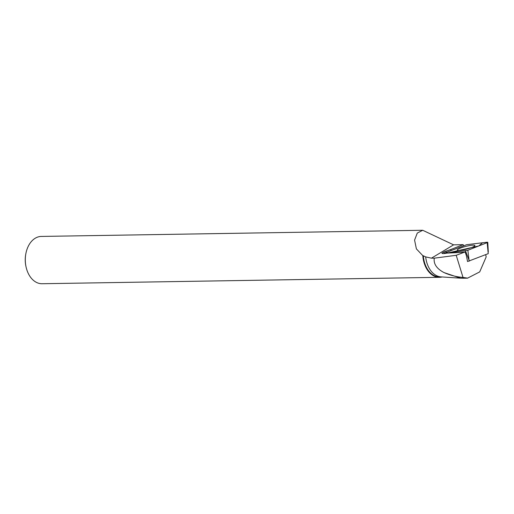 <?xml version="1.0" encoding="UTF-8"?>
<svg xmlns="http://www.w3.org/2000/svg" width="514" height="514" viewBox="0 0 514 514"><rect width="100%" height="100%" fill="white"/><g stroke="black" fill="none" stroke-linecap="round" stroke-linejoin="round"><path stroke-width="0.77" d="M487.156 242.647L487.76 242.274L487.06 242.216L466.68 244.683L482.55 242.762L478.765 245.962L447.302 253.068L467.856 250.267L487.156 242.647L488.223 253.653L468.453 261.196M445.13 253.331L447 253.1L447.244 252.027L466.686 244.683L445.04 252.894L444.437 253.286L445.169 253.428M469.385 261.086L465.511 250.864M474.923 245.531A9.104 1.394 -14.3 0 0 465.812 246.405A9.104 1.394 -14.3 0 0 457.274 250.016A9.104 1.394 -14.3 0 0 457.28 250.042A9.104 1.394 -14.3 0 0 466.442 249.123A9.104 1.394 -14.3 0 0 474.923 245.538A9.104 1.394 -14.3 0 0 474.923 245.531M461.27 252.406L465.08 251.944L456.214 255.297L463.024 277.431L467.618 278.119L479.703 271.9L486.18 256.936L485.704 254.642M463.84 252.284L446.962 253.113C444.012 253.685 442.323 253.71 441.886 253.203L443.974 251.892L444.385 253.518M450.996 250.549L450.739 249.534L443.974 251.892M450.739 249.534L463.165 244.645L463.48 245.615M442.149 276.962A23.65 16.403 89.1 0 1 439.521 277.309A23.65 16.403 89.1 0 1 424.159 263.033A23.65 16.403 89.1 0 1 422.816 255.676L416.391 248.892L414.573 240.089L417.284 233.06L422.72 230.272L453.605 244.844L463.165 244.645M434.253 258.182L431.445 258.163L425.682 256.904A23.297 16.152 89.1 0 0 441.102 276.892L460.57 278.183L444.012 272.581C436.714 268.719 433.463 263.92 434.253 258.182L456.214 255.297M463.108 278.235L460.57 278.177M463.024 277.431C456.509 276.917 450.174 275.298 444.012 272.581M439.521 277.309L42.084 283.728A23.65 16.403 -90.9 0 1 26.722 269.452A23.65 16.403 -90.9 0 1 26.021 266.766A23.65 16.403 -90.9 0 1 25.816 253.903A23.65 16.403 -90.9 0 1 41.319 236.427L422.72 230.272M422.816 255.676L423.324 255.773A23.297 16.152 89.1 0 0 439.772 276.95L441.558 276.924M423.324 255.773L425.682 256.904M26.021 266.766L25.886 266.123A21.286 14.758 -90.9 0 1 25.7 254.546L25.816 253.903M465.08 251.944L466.384 255.612L467.56 261.549L469.321 260.855M467.856 250.267L468.999 259.609M463.063 249.881A8.924 1.369 165.7 0 1 469.77 248.166M453.605 244.844L431.445 258.163M445.85 251.005L446.216 252.432M488.3 251.988L487.76 242.274M467.618 278.158L462.818 278.235"/></g></svg>
